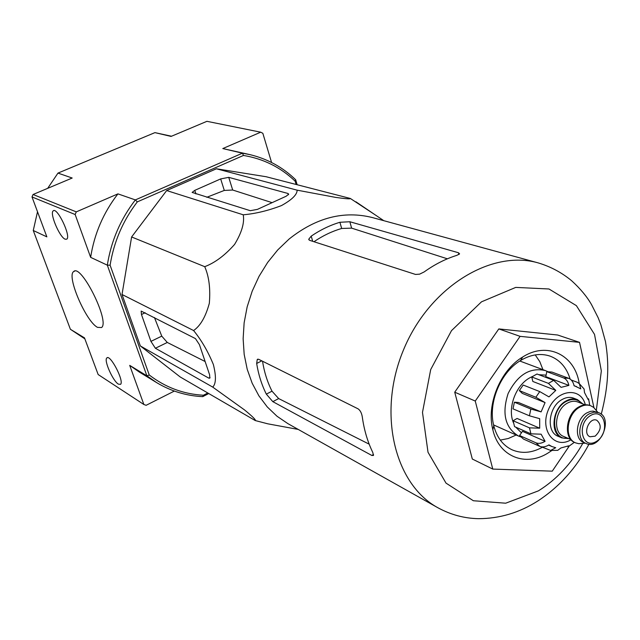 <?xml version="1.0" encoding="UTF-8"?>
<svg xmlns="http://www.w3.org/2000/svg" width="640" height="640" viewBox="0 0 640 640"><rect width="100%" height="100%" fill="white"/><g stroke="black" fill="none" stroke-linecap="round" stroke-linejoin="round"><path stroke-width="0.96" d="M437.968 507.792C394.608 484.384 377.168 413.488 403.232 350.56C428.832 287.44 491.016 249.184 538.328 262.936L372.4 217.568C343.896 210.416 316.136 217.568 289.12 239.024L277.744 249.928L267.64 262.448L259.056 276.312L252.184 291.216L247.168 306.832L244.136 322.8L243.136 338.768L244.176 354.384L247.216 369.304L252.168 383.216L258.896 395.832L267.24 406.904L276.992 416.232L287.936 423.656L437.968 507.792C450.768 514.768 464.304 518.4 478.552 518.68C499.752 518.6 519.56 512.664 537.984 500.864C559.224 487 576.224 468.096 588.984 444.16M288.784 427.688L267.816 423.824L255.248 420.552C256.152 420.072 252.6 416.544 244.568 409.96L212.728 387.104C216.088 383.792 216.296 376.264 213.36 364.504C207.984 351.416 201.4 340.096 193.592 330.536C200.408 325.864 205.648 316.792 209.32 303.32C210.568 288.712 209.032 276.496 204.72 266.672C214.92 262.816 224.872 255.4 234.576 244.432C241.768 232.568 244.656 222.696 243.232 214.8C255.528 213.72 268.28 210.648 281.472 205.576C291.928 199.784 297.152 194.64 297.128 190.168L335.624 197.392C345.832 198.832 350.736 199.192 350.336 198.464L375.272 214.92M458.424 252.736L349.84 221.744L339.912 222.28C329.96 225.264 320.392 229.88 311.2 236.144L308.752 239.216L309.608 240.32L415.528 274.44L419.624 274.152L424.208 271.896C434.736 264.36 445.632 258.84 456.912 255.328L459.592 253.864L458.424 252.736L458.872 254.52M339.912 222.28L341.664 228.472L351.632 228.136L447.376 258.808M372.744 452.368C367.544 441.624 364.056 429.768 362.28 416.816C361.624 412.984 360.224 410.328 358.088 408.848L258.648 359.288L257.264 359.456L256.664 363.464C258.44 374.528 261.664 384.752 266.328 394.128L272.824 401.648L371.832 455.464L373.496 455.456L372.744 452.368M262.536 361.224C264.224 372.064 267.384 382.048 272.008 391.176L266.328 394.128M341.664 228.472C332.072 231.272 322.84 235.688 313.976 241.728M369.192 444.176L278.672 398.576L272.008 391.176M569.08 446.312L552.256 471.168L492.768 469.08L472.312 459.032L454.728 392.192L498.816 328.92L557.672 335.016L579.528 342.36L593.944 407.656M492.768 469.08L475.256 401.048L454.728 392.192M475.256 401.048L520.096 336.352L498.816 328.92M520.096 336.352L579.528 342.36M542.944 369.664L539.8 361.656L535.216 354.904M500.296 440.104L508.304 438.504L516.168 435.008M570.136 379.056C566.608 367.576 559.968 359.952 550.232 356.184C540.704 352.952 530.784 354.416 520.48 360.568C500.448 372.408 487.816 403.232 493.776 425.72C496.8 437.336 502.84 445.344 511.888 449.728C521.56 453.912 531.72 453.088 542.376 447.256M579.224 383.56C575.088 355.056 547.312 341.088 522.672 357.024C500.312 370.208 486.176 404.696 492.848 429.784C498.896 456.68 525.552 467.168 547.936 453.08L551.784 450.56M195.432 338.592L141.168 311.088L141.464 314.52L150.936 341.384L155.384 348.264L208.824 378.144L209.832 378.136L209.6 374.76L199.416 344.616L195.432 338.592M193.592 330.536L122.016 294.488L131.608 236.968L166.664 190.56L216.408 168.784L266.12 176.728L350.336 198.464M212.728 387.104L140.352 345.952L122.016 294.488M255.248 420.552L180.232 376.984L140.352 345.952M297.128 190.168L216.408 168.784M243.232 214.8L166.664 190.56M204.72 266.672L131.608 236.968M287.984 193.48L228.736 177.352L220.672 178.92L194.776 190.36L192.12 192.408L250.288 210.696L257.408 209.384L286.128 196.248L288.696 194.192L287.984 193.48L288.368 194.784M171.504 136.232L154.936 132.624L57.968 173.096L47.688 188.336M37.512 211.752L33.264 230.496L70.392 329.28L84.864 338.856M97.544 327.368C86.072 321.752 66.384 276.136 73.608 271.608C80.912 263.064 110.216 321.728 101.552 327.552L97.544 327.368M65.168 239.2C59.536 237.224 49.304 212.872 53.272 210.824C57.216 206.896 71.304 236.464 66.776 239.16L65.168 239.2M118.4 384.144C112.888 381.032 103.64 360.152 106.832 357.968C110.104 353.744 124.448 381.264 120.568 384.336L118.4 384.144M295.68 179.76L295.168 181.208C280.72 167.368 263.496 158.784 243.48 155.448L242.432 153.184L222.792 148.568L250.056 154.656C267.608 158.92 282.824 167.288 295.68 179.76L297.144 184.736M222.792 148.568L260.696 132.192L262.84 133.296L271.568 162.488M207.8 393L203.424 395.232L202.712 396.64C186.256 395.856 170.896 391.176 156.624 382.608L146.888 375.824L107.32 265.16L90.64 257.352C94.312 233.824 103.416 212.664 117.936 193.872L135.36 199.912L137.304 201.888C122.96 220.68 113.888 241.784 110.096 265.184L107.32 265.16C111.136 240.992 120.488 219.248 135.36 199.912L242.432 153.184L250.056 154.656M90.64 257.352L75.152 214.52L76.288 211.872L117.936 193.872M33.264 230.496L46.864 236.864L32 196.952L33.056 194.496L76.288 211.872M32 196.952L75.152 214.52M33.056 194.496L72.192 178.024L57.968 173.096M154.936 132.624L171.072 136.416L206.928 121.32L260.696 132.192M70.392 329.28L84.488 337.864L98.16 374.544L143.856 404.488L129.712 365.376L139.28 372.032L156.624 382.608M174.344 391.072L146.128 405.304L143.856 404.488M203.424 395.232C183.48 394.144 165.424 387.4 149.264 375L146.888 375.824L129.712 365.376M208.76 393.552L202.712 396.64M295.168 181.208L296.128 184.472M110.096 265.184L149.264 375M243.48 155.448L137.304 201.888M154.44 317.528L161.76 336.136L150.936 341.384M205.128 361.528L167.288 342.456L161.76 336.136M220.672 178.92L224.296 190.432L232.696 190.024L272.112 202.656M224.296 190.432L206.792 197.288M568.656 438.6L561.84 437.888L558.04 436.256C545.84 431.944 548.528 406.592 562.048 399.552C566.112 397.272 569.976 396.816 573.656 398.168L577.504 399.664L582.856 403.952M595.168 436.152C601.272 430.16 601.816 424.864 596.808 420.264C589.344 416.784 582.288 434.008 590.04 436.768L595.168 436.152M585.984 443.44L583.6 442.424C573.864 439.024 576.08 418.608 586.888 412.864L590.288 411.432L593.008 411.096L598.6 412.664C613.912 417.616 600.368 450.656 585.984 443.44C576.24 440.04 578.472 419.576 589.296 413.824L594.072 412.128L598.6 412.664M583.36 443.304L578.752 443.696L575.688 442.896C563.92 438.752 566.592 414.104 579.672 407.208C583.6 404.976 587.336 404.512 590.88 405.824L593.632 407.4L596.632 410.912M575.304 442.72L574.912 442.56C563.144 438.416 565.808 413.784 578.88 406.896C582.808 404.664 586.544 404.208 590.088 405.52L590.48 405.68M561.84 437.888C549.616 433.576 552.328 408.136 565.88 401.064C569.944 398.776 573.824 398.312 577.504 399.664M588.576 398.8L588.256 399.728L584.504 392.56L584.088 389.008M571.272 380.032L577.232 382.256L579.408 383.752L580.76 388.872L574.064 385.616M546.808 371.64L563.6 377.92C566.256 379.056 568.016 381.552 568.888 385.4L545.768 376.632L546.808 371.64L551.968 372.08L568.8 378.352C571.456 379.488 573.224 381.976 574.104 385.816L576.456 386.52M531.76 376.96L548.424 383.368L555.8 390.392L532.832 381.464L531.76 376.96L536.984 374.008L553.696 380.352L561.088 387.352L568.888 385.4M519.344 390.608L535.856 397.256L545.072 402.592L522.272 393.376L519.344 390.608L523.184 385.032L539.744 391.584L548.968 396.888L555.8 390.392M530.84 409.032L529.432 415.8L513.024 408.864L514.4 402.2L530.84 409.032L541.112 411.888L545.072 402.592M529.432 415.8L539.688 418.672L539.704 428.192L529.472 427.848L530.92 433.824L541.136 434.192L545.088 441.304C541.696 443.376 538.648 443.88 535.96 442.824L539.824 446.384C542.52 447.448 545.56 446.944 548.952 444.888L551.864 446.52L548.624 445.088M541.48 446.856L550.624 450.432L555.704 447.72L551.864 446.52M557.728 450.328L560.92 447.96L568.632 445.832L568.096 446.848L574.368 442.304M530.92 433.824L514.56 426.632L513.104 420.744L529.472 427.848M539.824 446.384L523.44 439.048L519.592 435.528L535.96 442.824M513.512 422.896C507.16 408.472 515.576 385.344 529.96 377.72L532.552 376.432M538.784 374.696L546.08 375.144M521.44 432.824L515.752 427.152M541.112 411.888L518.4 402.472L514.4 402.2M539.704 428.192L517.072 418.448L513.104 420.744M545.088 441.304L522.464 431.336L519.592 435.528M547.736 371.632L545.432 370.6C530.072 367.056 517.632 374.704 508.112 393.544C501.672 413.648 505.16 427.832 518.592 436.088L520.96 436.976M349.84 221.744L351.632 228.136M311.2 236.144L312.72 241.32M261.792 360.856L256.664 363.464M373.52 454.52L371.832 455.464M278.672 398.576L272.824 401.648M596.312 410.392L601.336 370.944L594.52 334.392L576.392 305.648L548.96 288.984L515.744 287.4L481.488 301.832L451.504 330.64L430.704 369.552L422.488 412.376L428.016 452.264L446.024 483.128L473.36 500.744L505.688 503.2L538.416 490.856C556.448 479.632 571.232 463.832 582.76 443.456M145.16 312.76L141.464 314.52M167.288 342.456L155.384 348.264M210.064 377.512L208.824 378.144M228.736 177.352L232.696 190.024M194.776 190.36L195.936 193.944M585.344 404.808C580.808 386.272 556.392 389.336 548.264 410C539.552 430.432 554.792 449.752 571.024 439.728M590.584 415.504C604.92 406.936 610.56 433.08 596.352 441.464C582.12 450.288 576.104 423.976 590.584 415.504M570.856 439.536L563.616 436.44C552.584 432.56 555.024 409.608 567.248 403.208C570.92 401.136 574.424 400.72 577.752 401.952L585.088 404.824M567.696 438.184C551.416 440.888 549.816 410 565.992 401.568C572.312 398.248 577.608 398.92 581.88 403.568M568.8 378.352L563.6 377.92M553.696 380.352L548.424 383.368M539.744 391.584L535.856 397.256M383.776 220.68L355.912 201.792M298.216 429.424L267.816 423.824M308.752 239.232L308.936 239.872M257.88 359.136L257.272 359.448M538.328 262.936C550.76 266.688 561.88 272.632 571.68 280.776C580.376 288.712 586.984 296.656 591.52 304.608L598.176 317.768L600.864 324.704L605.456 341.536C609.168 363.912 608.8 384.792 601.248 414.256M493.776 425.72L492.848 429.784M520.48 360.568L522.672 357.024M73.608 271.608L74.712 271.112M53.76 210.624L53.272 210.824M107.424 357.688L106.832 357.968M597.888 412.384L593.632 407.4M585.288 443.136L578.752 443.696M590.88 405.824L590.088 405.52M575.688 442.896L574.912 442.56M588.584 398.8L589.744 405.288M584.104 389L579.416 383.744M550.624 450.44L557.736 450.344M493.584 424.912L518.592 436.088M519.776 361.008L545.432 370.6"/></g></svg>

